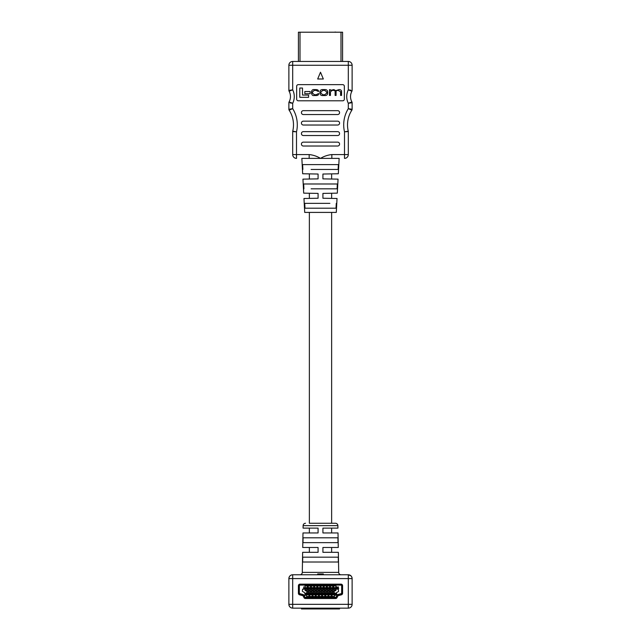 <?xml version="1.0" encoding="UTF-8"?>
<svg xmlns="http://www.w3.org/2000/svg" width="641" height="641" viewBox="0 0 641 641"><rect width="100%" height="100%" fill="white"/><g stroke="black" fill="none" stroke-linecap="round" stroke-linejoin="round"><path stroke-width="0.96" d="M309.363 173.879L309.363 179.023M309.363 193.253L309.363 198.398M309.363 212.411L309.363 523.264L335.467 523.264L331.637 523.264L331.637 212.411M335.467 523.264A2.42 2.42 0 0 1 337.887 525.644L303.113 525.644L303.073 528.112L309.363 528.112L309.363 532.951L302.985 532.951L302.728 547.486L318.08 547.486L318.08 552.326L302.648 552.326L302.296 572.389L338.704 572.389A2.42 2.42 0 0 0 341.124 574.769M302.728 547.486L309.363 547.486L309.363 552.326L302.648 552.326M331.637 173.879L331.637 179.023M331.637 193.253L331.637 198.398M337.887 525.644L337.927 528.112L331.637 528.112L331.637 532.951L338.015 532.951L338.272 547.486L322.92 547.486L322.92 552.326L338.352 552.326L338.704 572.389M338.272 547.486L331.637 547.486L331.637 552.326L338.352 552.326M339.554 608.141L339.554 608.95L301.446 608.95L301.446 608.141M303.113 525.644A2.42 2.42 0 0 1 305.533 523.264M299.876 574.769A2.42 2.42 0 0 0 302.296 572.389M338.36 562.013L338.272 557.173L338.36 562.013L302.64 562.013L302.728 557.173L302.64 562.013M338.015 542.639L337.935 537.799L338.015 542.639L302.985 542.639L303.065 537.799L302.985 542.639M348.311 608.141L292.689 608.141A3.814 3.814 0 0 1 288.875 604.327L288.875 578.583A3.814 3.814 0 0 1 292.689 574.769L348.311 574.769A3.814 3.814 0 0 1 352.125 578.583L352.125 604.327A3.814 3.814 0 0 1 348.311 608.141L348.311 578.583L292.689 578.583L292.689 604.327L352.125 604.327M303.073 528.112L318.08 528.112L318.08 532.951L302.985 532.951M338.015 532.951L322.92 532.951L322.92 528.112L337.927 528.112M337.935 537.799L303.065 537.799M338.272 557.173L302.728 557.173M298.41 585.978L298.41 593.286A1.586 1.586 0 0 0 299.587 594.816L302.4 595.569A1.586 1.586 0 0 1 303.433 596.451L303.954 597.596A1.586 1.586 0 0 0 305.404 598.526L335.596 598.526A1.586 1.586 0 0 0 337.046 597.596L337.567 596.451A1.586 1.586 0 0 1 338.6 595.569L341.413 594.816A1.586 1.586 0 0 0 342.59 593.286L342.59 585.978M317.672 574.769L317.672 573.967L320.5 573.967L320.5 574.769M320.5 573.967L323.328 573.967L323.328 574.769M348.311 574.769L348.311 578.583L352.125 578.583C351.885 576.259 350.619 574.985 348.311 574.769L350.98 575.858M288.875 604.327C289.115 606.658 290.381 607.924 292.689 608.141L292.689 604.327L288.875 604.327M288.875 578.583C289.115 576.259 290.381 574.985 292.689 574.769L292.689 578.583L288.875 578.583M337.727 608.95L337.727 608.141M320.5 598.285L305.404 598.285A1.586 1.586 0 0 1 303.954 597.356L303.433 596.202A1.586 1.586 0 0 0 302.4 595.329L299.587 594.576A1.586 1.586 0 0 1 298.41 593.045L298.41 585.73A1.586 1.586 0 0 1 300.004 584.143L340.996 584.143A1.586 1.586 0 0 1 342.59 585.73L342.59 593.045A1.586 1.586 0 0 1 341.413 594.576L338.6 595.329A1.586 1.586 0 0 0 337.567 596.202L337.046 597.356A1.586 1.586 0 0 1 335.596 598.285L320.5 598.285M320.5 597.332L305.404 597.332A0.633 0.633 0 0 1 304.828 596.963L304.299 595.81A2.54 2.54 0 0 0 302.648 594.407L299.836 593.654A0.633 0.633 0 0 1 299.363 593.045L299.363 585.73A0.633 0.633 0 0 1 300.004 585.097L340.996 585.097A0.633 0.633 0 0 1 341.637 585.73L341.637 593.045A0.633 0.633 0 0 1 341.164 593.654L338.352 594.407A2.54 2.54 0 0 0 336.701 595.81L336.172 596.963A0.633 0.633 0 0 1 335.596 597.332L320.5 597.332M332.166 593.278L332.166 591.659L334.265 591.659L334.265 593.278M328.985 593.278L328.985 591.659L331.085 591.659L331.085 593.278M325.804 593.278L325.804 591.659L327.904 591.659L327.904 593.278M322.631 593.278L322.631 591.659L324.731 591.659L324.731 593.278M319.45 593.278L319.45 591.659L321.55 591.659L321.55 593.278M316.269 593.278L316.269 591.659L318.369 591.659L318.369 593.278M313.096 593.278L313.096 591.659L315.196 591.659L315.196 593.278M309.915 593.278L309.915 591.659L312.015 591.659L312.015 593.278M306.735 593.278L306.735 591.659L308.834 591.659L308.834 593.278M338.376 589.151L302.624 589.151L302.304 591.218L305.493 593.278L335.507 593.278L338.544 591.483L338.376 589.151M333.624 588.51L335.98 588.51L335.98 585.65L333.624 585.65L333.624 588.51L333.624 585.97L335.98 585.97L335.98 588.51M330.452 588.51L332.799 588.51L332.799 585.65L330.452 585.65L330.452 588.51L330.452 585.97L332.799 585.97L332.799 588.51M327.271 588.51L329.618 588.51L329.618 585.65L327.271 585.65L327.271 588.51L327.271 585.97L329.618 585.97L329.618 588.51M324.09 588.51L326.445 588.51L326.445 585.65L324.09 585.65L324.09 588.51L324.09 585.97L326.445 585.97L326.445 588.51M320.917 588.51L323.264 588.51L323.264 585.65L320.917 585.65L320.917 588.51L320.917 585.97L323.264 585.97L323.264 588.51M317.736 588.51L320.083 588.51L320.083 585.65L317.736 585.65L317.736 588.51L317.736 585.97L320.083 585.97L320.083 588.51M314.555 588.51L316.91 588.51L316.91 585.65L314.555 585.65L314.555 588.51L314.555 585.97L316.91 585.97L316.91 588.51M311.382 588.51L313.729 588.51L313.729 585.65L311.382 585.65L311.382 588.51L311.382 585.97L313.729 585.97L313.729 588.51M308.201 588.51L310.548 588.51L310.548 585.65L308.201 585.65L308.201 588.51L308.201 585.97L310.548 585.97L310.548 588.51M305.02 588.51L307.376 588.51L307.376 585.65L305.02 585.65L305.02 588.51L305.02 585.97L307.376 585.97L307.376 588.51M332.038 593.919L332.038 596.779L334.386 596.779L334.386 593.919L332.038 593.919L332.038 596.459L334.386 596.459L334.386 593.919M328.857 593.919L328.857 596.779L331.213 596.779L331.213 593.919L328.857 593.919L328.857 596.459L331.213 596.459L331.213 593.919M325.684 593.919L325.684 596.779L328.032 596.779L328.032 593.919L325.684 593.919L325.684 596.459L328.032 596.459L328.032 593.919M322.503 593.919L322.503 596.779L324.851 596.779L324.851 593.919L322.503 593.919L322.503 596.459L324.851 596.459L324.851 593.919M319.322 593.919L319.322 596.779L321.678 596.779L321.678 593.919L319.322 593.919L319.322 596.459L321.678 596.459L321.678 593.919M316.149 593.919L316.149 596.779L318.497 596.779L318.497 593.919L316.149 593.919L316.149 596.459L318.497 596.459L318.497 593.919M312.968 593.919L312.968 596.779L315.316 596.779L315.316 593.919L312.968 593.919L312.968 596.459L315.316 596.459L315.316 593.919M309.787 593.919L309.787 596.779L312.143 596.779L312.143 593.919L309.787 593.919L309.787 596.459L312.143 596.459L312.143 593.919M306.614 593.919L306.614 596.779L308.962 596.779L308.962 593.919L306.614 593.919L306.614 596.459L308.962 596.459L308.962 593.919M337.286 594.864A1.586 1.586 0 0 1 337.919 594.528L341.164 593.654A0.633 0.633 0 0 0 341.637 593.045L341.637 585.73A0.633 0.633 0 0 0 340.996 585.097L300.004 585.097A0.633 0.633 0 0 0 299.363 585.73L299.363 593.045A0.633 0.633 0 0 0 299.836 593.654L303.081 594.528A1.586 1.586 0 0 1 304.114 595.401L304.828 596.963A0.633 0.633 0 0 0 305.404 597.332L335.596 597.332A0.633 0.633 0 0 0 336.172 596.963L336.886 595.401A1.586 1.586 0 0 1 337.038 595.136L336.605 595.457L336.605 593.55L337.038 595.136M337.286 594.984L336.757 595.457M335.676 594.976L335.091 594.968L335.676 594.976M335.988 594.111L335.387 595.457L334.77 594.103L335.379 593.526L335.988 594.111M335.748 594.119L335.011 594.111L335.748 594.119M305.653 593.798L304.723 593.55L305.973 593.55L304.996 594.928L305.949 594.92L305.332 595.457L304.747 594.928L305.653 593.798M338.071 588.71L338.312 586.803L338.312 588.286L338.752 588.238L338.071 588.71M336.91 586.779L337.438 587.268L336.894 586.996L336.485 587.717L337.462 588.077L336.878 588.71L336.237 587.797L336.91 586.779M336.485 588.085L336.837 588.494L337.214 588.061L336.485 588.085M303.602 588.71L303.842 586.803L303.842 588.286L304.283 588.238L303.602 588.71M306.735 594.015L308.834 594.015L308.834 594.808L306.735 594.808L306.735 593.919M305.148 589.151L305.148 590.77L307.247 590.77L307.247 589.151M307.247 588.51L307.247 587.621L305.148 587.621L305.148 588.422L307.247 588.422M309.915 594.015L312.015 594.015L312.015 594.808L309.915 594.808L309.915 593.919M313.096 594.015L315.196 594.015L315.196 594.808L313.096 594.808L313.096 593.919M316.269 594.015L318.369 594.015L318.369 594.808L316.269 594.808L316.269 593.919M319.45 594.015L321.55 594.015L321.55 594.808L319.45 594.808L319.45 593.919M322.631 594.015L324.731 594.015L324.731 594.808L322.631 594.808L322.631 593.919M325.804 594.015L327.904 594.015L327.904 594.808L325.804 594.808L325.804 593.919M328.985 594.015L331.085 594.015L331.085 594.808L328.985 594.808L328.985 593.919M332.166 594.015L334.265 594.015L334.265 594.808L332.166 594.808L332.166 593.919M308.329 589.151L308.329 590.77L310.428 590.77L310.428 589.151M310.428 588.51L310.428 587.621L308.329 587.621L308.329 588.422L310.428 588.422M311.502 589.151L311.502 590.77L313.601 590.77L313.601 589.151M313.601 588.51L313.601 587.621L311.502 587.621L311.502 588.422L313.601 588.422M314.683 589.151L314.683 590.77L316.782 590.77L316.782 589.151M316.782 588.51L316.782 587.621L314.683 587.621L314.683 588.422L316.782 588.422M317.864 589.151L317.864 590.77L319.963 590.77L319.963 589.151M319.963 588.51L319.963 587.621L317.864 587.621L317.864 588.422L319.963 588.422M321.037 589.151L321.037 590.77L323.136 590.77L323.136 589.151M323.136 588.51L323.136 587.621L321.037 587.621L321.037 588.422L323.136 588.422M324.218 589.151L324.218 590.77L326.317 590.77L326.317 589.151M326.317 588.51L326.317 587.621L324.218 587.621L324.218 588.422L326.317 588.422M327.399 589.151L327.399 590.77L329.498 590.77L329.498 589.151M329.498 588.51L329.498 587.621L327.399 587.621L327.399 588.422L329.498 588.422M330.572 589.151L330.572 590.77L332.671 590.77L332.671 589.151M332.671 588.51L332.671 587.621L330.572 587.621L330.572 588.422L332.671 588.422M333.753 589.151L333.753 590.77L335.852 590.77L335.852 589.151M335.852 588.51L335.852 587.621L333.753 587.621L333.753 588.422L335.852 588.422M350.315 90.573L351.925 91.19A11.121 11.121 0 0 0 351.925 101.951L348.311 103.273L352.125 102.728L352.125 109.291L348.311 108.65L351.861 110.164A27.018 27.018 0 0 0 348.263 131.189L344.497 131.822L348.263 131.189A1.619 1.619 0 0 1 348.311 131.565L348.311 154.569L348.311 131.565L344.497 131.822L348.311 131.565M301.855 158.383L309.162 158.383L309.162 154.569C313.193 154.986 316.975 156.26 320.5 158.383L301.855 158.383L302.664 173.759L318.08 174.031L318.08 178.871L302.945 179.135L303.69 193.149L318.08 193.406L318.08 198.245L303.97 198.494L304.707 212.411L336.293 212.411L337.03 198.494L322.92 198.245L322.92 193.406L337.31 193.149L338.055 179.135L322.92 178.871L322.92 174.031L338.336 173.759L339.145 158.383L320.5 158.383C324.025 156.26 327.799 154.986 331.838 154.569L344.497 154.569L344.497 131.822A30.832 30.832 0 0 1 348.311 108.65L352.125 109.291A1.619 1.619 0 0 1 351.861 110.164L348.311 108.65L348.311 103.273L351.925 101.951A1.619 1.619 0 0 1 352.125 102.728L348.311 103.273A14.935 14.935 0 0 1 348.311 89.86L350.923 90.229M294.507 131.485L292.737 131.189A27.018 27.018 0 0 0 289.139 110.164L292.689 108.65L289.139 110.164A1.619 1.619 0 0 1 288.875 109.291L288.875 102.728L288.875 109.291L292.689 108.65L288.875 109.291A1.619 1.619 0 0 0 289.139 110.164A27.018 27.018 0 0 1 292.737 131.189L296.503 131.822L292.689 131.565A1.619 1.619 0 0 1 292.737 131.189M290.685 102.56L289.075 101.951A11.121 11.121 0 0 0 289.075 91.19L292.689 89.86L289.075 91.19A1.619 1.619 0 0 1 288.875 90.405L288.875 65.262L288.875 90.405L292.689 89.86A14.935 14.935 0 0 1 292.689 103.273L290.077 102.905M302.881 169.448L302.616 164.609L338.384 164.609L338.119 169.448L311.117 169.448M303.93 188.823L303.666 183.983L337.334 183.983L337.07 188.823L311.117 188.823M336.277 203.357L336.012 208.197L304.988 208.197L304.723 203.357L329.883 203.357M339.145 158.383L331.838 158.383L331.838 154.569M296.663 86.263L296.663 99.179A1.619 1.619 0 0 0 298.281 100.797L342.719 100.797A1.619 1.619 0 0 0 344.337 99.179L344.337 86.263A1.619 1.619 0 0 0 342.719 84.652L298.281 84.652A1.619 1.619 0 0 0 296.663 86.263M340.996 32.21L340.996 61.448L342.59 61.448L342.59 32.21L300.004 32.21L300.004 61.448L292.689 61.448L348.311 61.448A3.814 3.814 0 0 1 352.125 65.262L352.125 90.405A1.619 1.619 0 0 1 351.925 91.19L348.311 89.86L348.311 65.262L292.689 65.262L292.689 89.86M348.311 61.448L348.311 65.262L352.125 65.262A3.814 3.814 0 0 0 348.311 61.448A3.814 3.814 0 0 1 352.125 65.262A3.814 3.814 0 0 0 348.311 61.448L342.59 61.448L342.59 32.21M290.012 90.237L288.875 90.405A1.619 1.619 0 0 0 289.075 91.19A11.121 11.121 0 0 1 289.075 101.951A1.619 1.619 0 0 0 288.875 102.728A1.619 1.619 0 0 1 289.075 101.951L292.689 103.273L292.689 108.65A30.832 30.832 0 0 1 296.503 131.822L296.503 154.569L292.689 154.569A3.814 3.814 0 0 0 296.503 158.383A3.814 3.814 0 0 1 292.689 154.569L292.689 131.565M303.329 142.142A1.899 1.899 0 0 0 301.43 144.041L301.43 144.121A1.899 1.899 0 0 0 303.329 146.02L337.671 146.02A1.899 1.899 0 0 0 339.57 144.121L339.57 144.041A1.899 1.899 0 0 0 337.671 142.142L303.329 142.142M303.329 131.645A1.899 1.899 0 0 0 301.43 133.544L301.43 133.624A1.899 1.899 0 0 0 303.329 135.523L337.671 135.523A1.899 1.899 0 0 0 339.57 133.624L339.57 133.544A1.899 1.899 0 0 0 337.671 131.645L303.329 131.645M303.329 121.157A1.899 1.899 0 0 0 301.43 123.048L301.43 123.136A1.899 1.899 0 0 0 303.329 125.027L337.671 125.027A1.899 1.899 0 0 0 339.57 123.136L339.57 123.048A1.899 1.899 0 0 0 337.671 121.157L303.329 121.157M303.329 110.661A1.899 1.899 0 0 0 301.43 112.56L301.43 112.64A1.899 1.899 0 0 0 303.329 114.539L337.671 114.539A1.899 1.899 0 0 0 339.57 112.64L339.57 112.56A1.899 1.899 0 0 0 337.671 110.661L303.329 110.661M323.328 78.995L320.5 72.233L317.672 78.995L323.328 78.995M288.875 65.262A3.814 3.814 0 0 1 292.689 61.448A3.814 3.814 0 0 0 288.875 65.262L292.689 65.262L292.689 61.448A3.814 3.814 0 0 0 288.875 65.262A3.814 3.814 0 0 1 292.689 61.448M290.525 102.969L292.689 103.273M350.475 90.165L348.311 89.86M344.497 158.383A3.814 3.814 0 0 0 348.311 154.569A3.814 3.814 0 0 1 344.497 158.383L344.497 154.569L348.311 154.569M336.012 208.197L329.883 208.197M311.117 208.197L304.988 208.197M311.117 203.357L304.723 203.357M337.334 183.983L329.883 183.983M337.07 188.823L329.883 188.823M311.117 183.983L303.666 183.983M338.384 164.609L329.883 164.609M338.119 169.448L329.883 169.448M311.117 164.609L302.616 164.609M299.788 97.328L299.788 88.025L302.496 88.025L302.496 95.06L308.577 95.06L308.577 97.328L299.788 97.328M310.132 91.527L304.812 91.527L304.812 93.714L310.132 93.714L310.132 91.527M313.922 95.525L316.109 95.525C317.848 95.581 318.689 94.908 318.633 93.514L316.077 94.74L314.443 94.74L312.479 93.161L312.479 91.951L314.25 90.389L316.029 90.389L318.529 91.551C318.593 90.293 317.76 89.636 316.021 89.596L314.394 89.596C312.72 89.331 311.758 90.101 311.51 91.919L311.51 93.209C311.879 95.02 312.68 95.797 313.922 95.525M323.112 95.525C321.133 95.701 320.075 94.916 319.931 93.193L319.931 91.935C320.075 90.205 321.133 89.428 323.112 89.596L324.498 89.596C326.477 89.428 327.535 90.205 327.679 91.935L327.679 93.193C327.535 94.916 326.477 95.701 324.498 95.525L323.112 95.525M324.787 94.74L326.71 93.137L326.71 91.992L324.787 90.389L322.816 90.389L320.901 91.992L320.901 93.137L322.816 94.74L324.787 94.74M332.254 90.389L330.435 91.831L330.435 95.437L329.466 95.437L329.466 89.692L330.371 89.692L330.395 90.365L333.889 89.596L335.748 90.661L339.049 89.596C340.667 89.604 341.509 90.269 341.565 91.583L341.565 95.437L340.595 95.437L340.595 91.695L338.071 90.389C336.533 90.477 335.876 91.022 336.084 92.032L336.084 95.437L335.115 95.437L335.115 91.951C335.259 90.878 334.626 90.349 333.224 90.389L332.254 90.389M300.004 32.21L298.41 32.21L298.41 61.448M306.23 32.21L305.012 32.21M335.027 32.05L336.277 32.21M302.248 32.21L302.929 32.21M304.763 32.21L304.09 32.21M336.717 32.21L337.398 32.21M303.385 608.95L303.385 608.141M306.735 592.188L308.834 592.188M305.148 590.241L307.247 590.241M309.915 592.188L312.015 592.188M313.096 592.188L315.196 592.188M316.269 592.188L318.369 592.188M319.45 592.188L321.55 592.188M322.631 592.188L324.731 592.188M325.804 592.188L327.904 592.188M328.985 592.188L331.085 592.188M332.166 592.188L334.265 592.188M308.329 590.241L310.428 590.241M311.502 590.241L313.601 590.241M314.683 590.241L316.782 590.241M317.864 590.241L319.963 590.241M321.037 590.241L323.136 590.241M324.218 590.241L326.317 590.241M327.399 590.241L329.498 590.241M330.572 590.241L332.671 590.241M333.753 590.241L335.852 590.241M292.689 154.569A3.814 3.814 0 0 0 296.503 158.383L296.503 154.569L309.162 154.569M351.861 110.164A27.018 27.018 0 0 0 347.518 124.867M351.925 91.19A11.121 11.121 0 0 0 350.531 96.567M305.148 590.77L307.247 590.77M308.329 590.77L310.428 590.77M311.502 590.77L313.601 590.77M314.683 590.77L316.782 590.77M317.864 590.77L319.963 590.77M321.037 590.77L323.136 590.77M324.218 590.77L326.317 590.77M327.399 590.77L329.498 590.77M330.572 590.77L332.671 590.77M333.753 590.77L335.852 590.77"/></g></svg>
